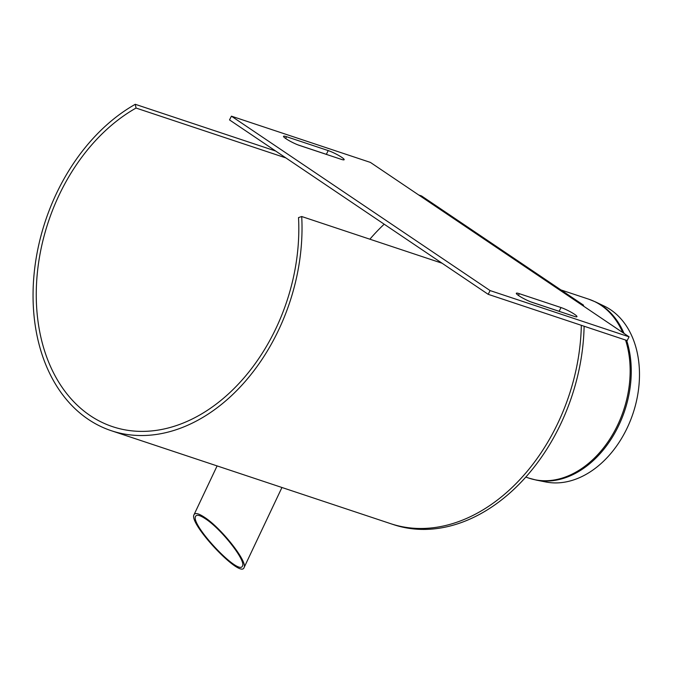 <?xml version="1.0" encoding="UTF-8"?>
<svg xmlns="http://www.w3.org/2000/svg" width="673" height="673" viewBox="0 0 673 673"><rect width="100%" height="100%" fill="white"/><g stroke="black" fill="none" stroke-linecap="round" stroke-linejoin="round"><path stroke-width="1.01" d="M561.03 307.553A10.6 1.447 -153.3 0 1 571.579 312.465A10.6 1.447 -153.3 0 1 576.963 316.68A10.6 1.447 -153.3 0 1 573.96 316.276L532.267 302.404A10.6 1.447 -153.3 0 1 521.71 297.491A10.6 1.447 -153.3 0 1 516.326 293.277A10.6 1.447 -153.3 0 1 519.329 293.68L561.03 307.553L559.137 311.305A10.6 1.447 -153.3 0 1 560.491 311.792M530.913 301.916L559.137 311.305M328.222 150.584A10.6 1.447 -153.3 0 1 338.771 155.497A10.6 1.447 -153.3 0 1 344.164 159.711A10.6 1.447 -153.3 0 1 341.161 159.308L299.46 145.435A10.6 1.447 -153.3 0 1 288.91 140.522A10.6 1.447 -153.3 0 1 283.526 136.308A10.6 1.447 -153.3 0 1 286.53 136.712L328.222 150.584L326.338 154.336A10.6 1.447 -153.3 0 1 327.684 154.824M298.114 144.947L326.338 154.336M629.07 336.82L370.402 162.412L231.419 116.168L490.087 290.576L629.07 336.82L627.186 340.572L488.203 294.328L490.087 290.576M231.419 116.168L229.527 119.92L488.203 294.328M626.639 340.395A94.27 68.15 -71.6 0 1 617.578 427.843A94.27 68.15 -71.6 0 1 536.347 480.11L545.803 481.977A93.051 67.266 -71.6 0 0 633.049 413.357A93.051 67.266 -71.6 0 0 604.32 306.139L595.63 301.967A94.27 68.15 -71.6 0 1 624.039 333.429M584.114 326.245A178.093 128.753 -71.6 0 1 393.436 524.595L390.66 523.67A178.093 128.753 -71.6 0 0 581.329 325.32A178.093 128.753 -71.6 0 1 390.66 523.67L111.306 430.712A178.093 128.753 -71.6 0 0 301.714 216.521L298.518 217.598A173.853 125.691 108.4 0 1 112.643 426.682A173.853 125.691 108.4 0 1 36.838 278.79A173.853 125.691 108.4 0 1 136.047 108.05L135.273 104.298A178.093 128.753 -71.6 0 0 33.65 279.202A178.093 128.753 -71.6 0 0 111.306 430.712M369.881 239.201A173.853 125.691 108.4 0 1 384.182 224.193M285.874 157.911L136.047 108.05M275.644 151.013L135.273 104.298M442.085 263.227L301.714 216.521M204.558 517.327C221.434 528.17 248.076 562.123 244.038 567.642C240.539 578.873 188.137 523.325 194.051 514.652C195.229 512.574 198.728 513.465 204.558 517.327M205.467 518.816C199.999 515.198 196.718 514.357 195.616 516.309C190.072 524.435 239.193 576.517 242.473 565.985C246.259 560.811 221.282 528.978 205.467 518.816M583.491 305.138L421.542 195.944L418.757 195.019L580.715 304.213L583.491 305.138A178.093 128.753 -71.6 0 1 583.567 306.139M518.446 295.447L519.329 293.68M285.638 138.478L286.53 136.712M536.347 480.11L529.121 478.2A94.346 68.209 -71.6 0 0 616.46 427.49A94.346 68.209 -71.6 0 0 625.554 340.033M622.735 332.555A94.346 68.209 -71.6 0 0 588.698 299.165L595.63 301.967M588.698 299.165L560.912 289.92M529.121 478.2L525.781 477.09M217.101 465.918L194.051 514.652M281.945 487.496L244.038 567.642"/></g></svg>
